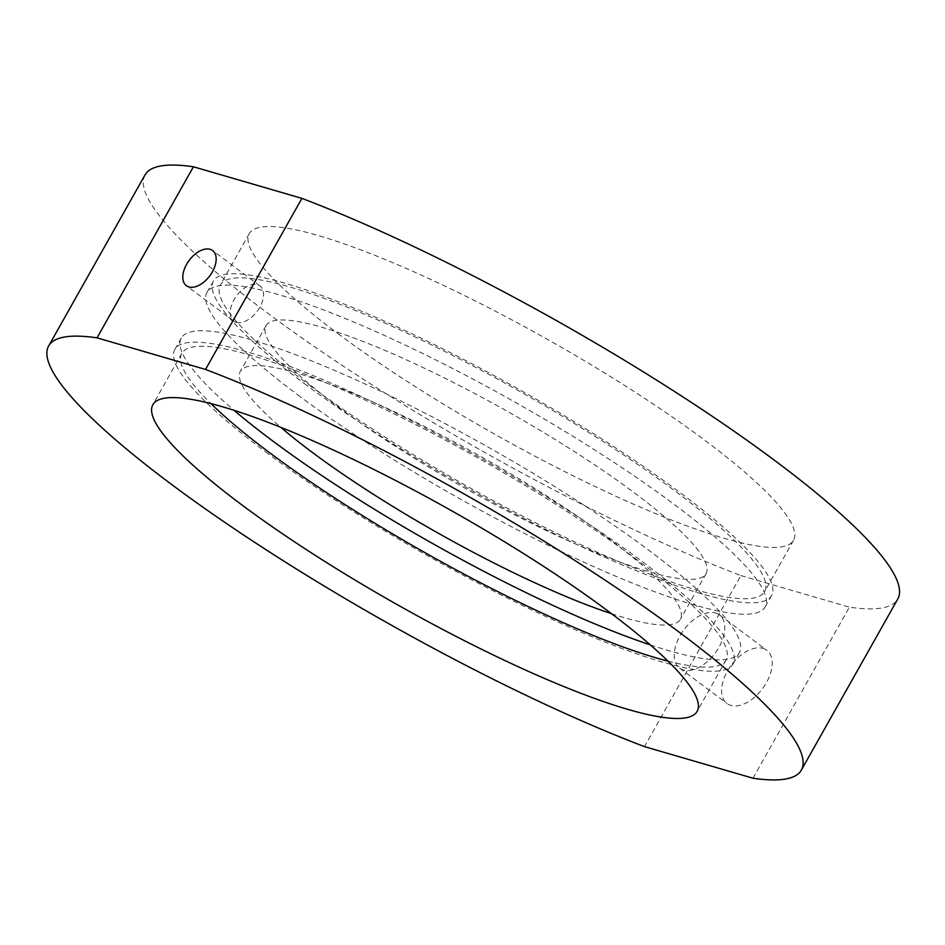 <?xml version="1.0" encoding="UTF-8"?>
<svg xmlns="http://www.w3.org/2000/svg" width="945" height="945" viewBox="0 0 945 945"><rect width="100%" height="100%" fill="white"/><g stroke="black" fill="none" stroke-linecap="round" stroke-linejoin="round"><path stroke-width="0.71" stroke-dasharray="4.72 3.54" d="M762.993 648.376A33.229 19.514 126.7 0 1 766.808 650.255A33.229 19.514 126.7 0 1 764.611 685.621A33.229 19.514 126.7 0 1 730.863 705.395A33.229 19.514 126.7 0 1 727.048 703.517A33.229 19.514 126.7 0 1 729.233 668.15A33.229 19.514 126.7 0 1 762.993 648.376M715.578 612.974A33.229 19.514 126.7 0 1 719.393 614.852A33.229 19.514 126.7 0 1 717.196 650.207A33.229 19.514 126.7 0 1 683.448 669.993A33.229 19.514 126.7 0 1 679.632 668.103A33.229 19.514 126.7 0 1 681.817 632.748A33.229 19.514 126.7 0 1 715.578 612.974M236.297 322.339A21.936 12.876 -53.3 0 0 258.576 309.287A21.936 12.876 -53.3 0 0 260.017 285.945A21.936 12.876 -53.3 0 0 257.501 284.705A21.936 12.876 -53.3 0 0 235.222 297.758A21.936 12.876 -53.3 0 0 233.781 321.087A21.936 12.876 -53.3 0 0 236.297 322.339M265.604 451.864A320.331 55.625 -150.6 0 0 554.928 620.664A320.331 55.625 -150.6 0 0 733.001 663.969A320.331 55.625 -150.6 0 0 642.246 561.566A320.331 55.625 -150.6 0 0 352.922 392.766A320.331 55.625 -150.6 0 0 174.849 349.461A320.331 55.625 -150.6 0 0 265.604 451.864M650.314 644.88A320.331 55.625 -150.6 0 0 739.427 652.558A320.331 55.625 -150.6 0 0 648.672 550.155A320.331 55.625 -150.6 0 0 359.348 381.355A320.331 55.625 -150.6 0 0 181.275 338.05A320.331 55.625 -150.6 0 0 234.017 410.307M667.985 661.134A312.358 54.243 -150.6 0 0 726.055 660.047A312.358 54.243 -150.6 0 0 637.556 560.196A312.358 54.243 -150.6 0 0 355.438 395.601A312.358 54.243 -150.6 0 0 181.794 353.371A312.358 54.243 -150.6 0 0 210.948 403.609M752.976 778.219L849.366 607.151A431.983 75.009 -150.6 0 0 897.75 599.035M308.85 384.804A312.358 54.243 -150.6 0 0 590.968 549.399A312.358 54.243 -150.6 0 0 764.611 591.629A312.358 54.243 -150.6 0 0 676.112 491.778A312.358 54.243 -150.6 0 0 393.994 327.171A312.358 54.243 -150.6 0 0 220.35 284.953A312.358 54.243 -150.6 0 0 308.85 384.804M337.767 333.479A312.358 54.243 -150.6 0 0 619.885 498.086A312.358 54.243 -150.6 0 0 793.528 540.304A312.358 54.243 -150.6 0 0 705.029 440.453A312.358 54.243 -150.6 0 0 422.911 275.857A312.358 54.243 -150.6 0 0 249.267 233.628A312.358 54.243 -150.6 0 0 337.767 333.479M297.734 394.845A320.331 55.625 -150.6 0 0 587.058 563.645A320.331 55.625 -150.6 0 0 765.131 606.95A320.331 55.625 -150.6 0 0 674.376 504.547A320.331 55.625 -150.6 0 0 385.052 335.735A320.331 55.625 -150.6 0 0 206.979 292.442A320.331 55.625 -150.6 0 0 297.734 394.845M304.16 383.434A320.331 55.625 -150.6 0 0 593.484 552.234A320.331 55.625 -150.6 0 0 771.557 595.539A320.331 55.625 -150.6 0 0 680.802 493.136A320.331 55.625 -150.6 0 0 391.478 324.336A320.331 55.625 -150.6 0 0 213.405 281.031A320.331 55.625 -150.6 0 0 304.16 383.434M611.545 613.695A252.551 43.86 -150.6 0 0 680.376 619.282A252.551 43.86 -150.6 0 0 608.816 538.555A252.551 43.86 -150.6 0 0 380.729 405.476A252.551 43.86 -150.6 0 0 240.325 371.338A252.551 43.86 -150.6 0 0 280.76 427.305M337.589 406.444A252.551 43.86 -150.6 0 0 565.677 539.524A252.551 43.86 -150.6 0 0 706.08 573.662A252.551 43.86 -150.6 0 0 634.52 492.936A252.551 43.86 -150.6 0 0 406.433 359.856A252.551 43.86 -150.6 0 0 266.029 325.718A252.551 43.86 -150.6 0 0 337.589 406.444M145.046 174.908A431.983 75.009 -150.6 0 0 332.014 358.627A431.983 75.009 -150.6 0 0 740.88 575.552L644.49 746.621M740.88 575.552L849.366 607.151M719.393 614.852L766.808 650.255M260.017 285.945L212.601 250.543M739.427 652.558L733.001 663.969M726.055 660.047L697.138 711.372M793.528 540.304L764.611 591.629M771.557 595.539L765.131 606.95M706.08 573.662L680.376 619.282M266.029 325.718L240.325 371.338M213.405 281.031L206.979 292.442M249.267 233.628L220.35 284.953M181.794 353.371L152.877 404.696M181.275 338.05L174.849 349.461M233.781 321.087L186.366 285.685M679.632 668.103L727.048 703.517"/><path stroke-width="1.42" d="M188.882 286.926A21.936 12.876 -53.3 0 0 211.16 273.873A21.936 12.876 -53.3 0 0 212.601 250.543A21.936 12.876 -53.3 0 0 210.085 249.303A21.936 12.876 -53.3 0 0 187.807 262.356A21.936 12.876 -53.3 0 0 186.366 285.685A21.936 12.876 -53.3 0 0 188.882 286.926M234.017 410.307A320.331 55.625 -150.6 0 0 272.03 440.453A320.331 55.625 -150.6 0 0 650.314 644.88M241.377 504.547A312.358 54.243 -150.6 0 0 523.495 669.143A312.358 54.243 -150.6 0 0 697.138 711.372A312.358 54.243 -150.6 0 0 608.639 611.521A312.358 54.243 -150.6 0 0 326.521 446.914A312.358 54.243 -150.6 0 0 152.877 404.696A312.358 54.243 -150.6 0 0 241.377 504.547M210.948 403.609A312.358 54.243 -150.6 0 0 270.294 453.222A312.358 54.243 -150.6 0 0 667.985 661.134M801.36 770.092L897.75 599.035A431.983 75.009 -150.6 0 0 775.349 460.936A431.983 75.009 -150.6 0 0 301.916 198.379L193.43 166.781A431.983 75.009 -150.6 0 0 145.046 174.908L48.656 345.964A431.983 75.009 -150.6 0 0 235.624 529.684A431.983 75.009 -150.6 0 0 644.49 746.621L752.976 778.219A431.983 75.009 -150.6 0 0 801.36 770.092A431.983 75.009 -150.6 0 0 678.959 632.004A431.983 75.009 -150.6 0 0 205.526 369.448L97.051 337.849A431.983 75.009 -150.6 0 0 48.656 345.964M280.76 427.305A252.551 43.86 -150.6 0 0 311.885 452.064A252.551 43.86 -150.6 0 0 611.545 613.695M97.051 337.849L193.43 166.781M301.916 198.379L205.526 369.448"/></g></svg>
